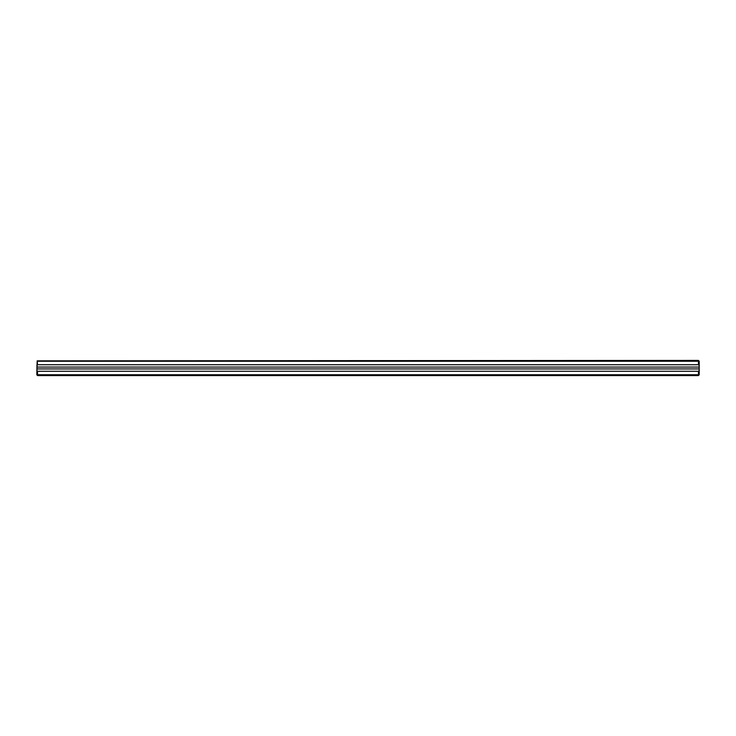 <?xml version="1.0" encoding="UTF-8"?>
<svg xmlns="http://www.w3.org/2000/svg" width="736" height="736" viewBox="0 0 736 736"><rect width="100%" height="100%" fill="white"/><g stroke="black" fill="none" stroke-linecap="round" stroke-linejoin="round"><path stroke-width="1.1" d="M36.8 370.502L37.554 371.257L37.554 374.762L698.446 374.762L698.446 371.257L699.2 370.502L699.2 374.762L698.4 375.572L37.6 375.572L36.8 374.762L37.177 360.852L37.554 364.743L698.446 364.743L698.446 361.238L37.554 361.238M37.554 371.257L698.446 371.257M37.177 360.852L698.4 360.428L699.2 361.238L699.2 368.948L36.8 368.948M699.2 370.502L699.2 368.948M699.2 365.498L698.446 364.743M37.554 364.743L36.8 365.498M699.2 367.052L36.8 367.052"/></g></svg>
